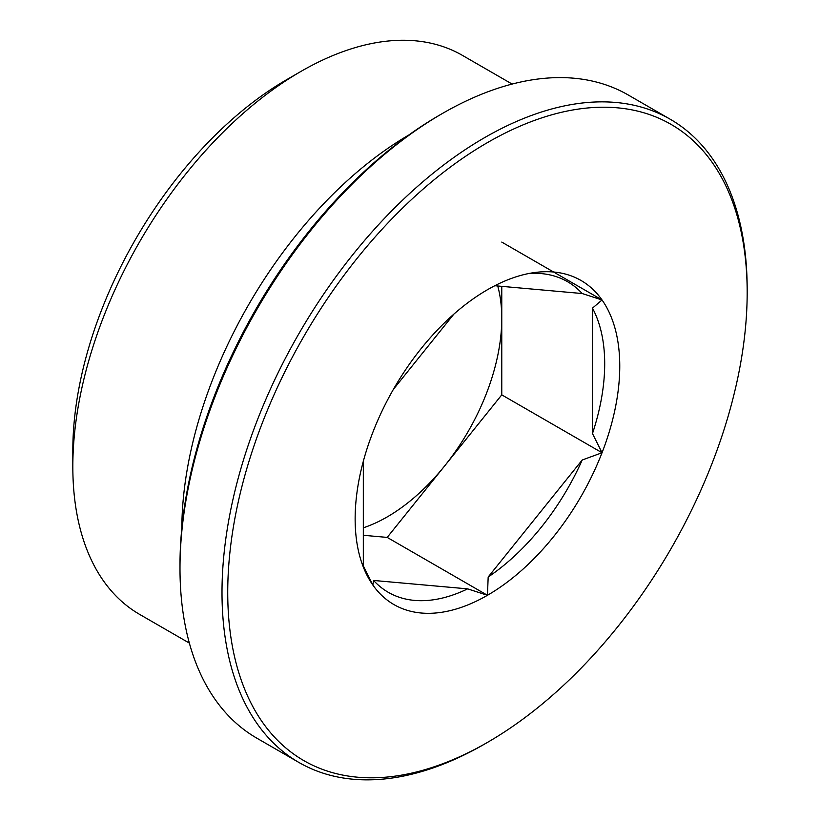 <?xml version="1.0" encoding="UTF-8"?>
<svg xmlns="http://www.w3.org/2000/svg" width="820" height="820" viewBox="0 0 820 820"><rect width="100%" height="100%" fill="white"/><g stroke="black" fill="none" stroke-linecap="round" stroke-linejoin="round"><path stroke-width="1.23" d="M363.321 535.275L387.194 537.407L501.768 394.861L602.034 452.742L582.21 460.01L488.177 577.003L487.449 595.289L467.636 588.862L373.592 580.457L372.864 585.049L363.321 565.851A179.313 103.525 -60 0 1 361.763 562.807M387.194 537.407L487.449 595.289A187.114 108.025 -60 0 1 372.864 585.049A187.114 108.025 -60 0 1 363.854 568.383A187.114 108.025 -60 0 1 372.864 432.273A187.114 108.025 -60 0 1 487.449 289.737A187.114 108.025 -60 0 1 534.66 272.537A187.114 108.025 -60 0 1 602.034 299.966L592.481 308.146A179.313 103.525 -60 0 1 592.481 433.544L602.034 452.742A187.114 108.025 -60 0 1 487.449 595.289M393.426 389.315L453.849 314.142M501.768 242.084L602.034 299.966A187.114 108.025 -60 0 1 602.034 452.742M494.798 285.729L582.21 293.539L602.034 299.966M592.481 308.146L592.481 433.544M528.787 273.511A179.313 103.525 -60 0 1 582.21 293.539M582.21 460.01A179.313 103.525 -60 0 1 488.177 577.003M501.768 394.861L501.768 318.478A162.042 93.552 120 0 0 497.74 285.995M363.321 527.813A162.042 93.552 120 0 0 444.481 466.129A162.042 93.552 120 0 0 501.768 318.478L501.768 286.354M363.321 565.851L363.321 461.301M467.636 588.862A179.313 103.525 -60 0 1 373.592 580.457M484.589 744.058A371.347 214.399 -60 0 1 484.589 744.068L487.459 742.407A367.298 212.062 -60 0 1 227.734 592.46A367.298 212.062 -60 0 1 487.449 142.608A367.298 212.062 -60 0 1 747.174 292.566A367.298 212.062 -60 0 1 487.459 742.407A367.298 212.062 -60 0 1 487.449 742.407L484.589 744.068A371.347 214.399 -60 0 1 298.91 762.456A371.347 214.399 -60 0 1 298.91 333.658A371.347 214.399 -60 0 1 670.258 119.259A371.347 214.399 -60 0 1 747.174 289.255L747.174 292.566M298.91 762.456L256.896 738.205A371.347 214.399 -60 0 1 179.99 568.198A371.347 214.399 -60 0 1 442.564 113.396A371.347 214.399 -60 0 1 628.243 94.997L670.258 119.259M179.99 568.198L179.99 564.898A367.298 212.062 -60 0 1 439.704 115.046L442.564 113.396M181.825 528.234A322.762 186.345 -60 0 1 408.872 134.972M189.369 643.105L139.677 614.416A322.762 186.345 -60 0 1 72.826 466.662A322.762 186.345 -60 0 1 301.053 71.361A322.762 186.345 -60 0 1 462.429 55.381L512.121 84.07M72.826 466.662L72.826 450.354A302.785 174.814 -60 0 1 286.928 79.519L301.053 71.361"/></g></svg>

